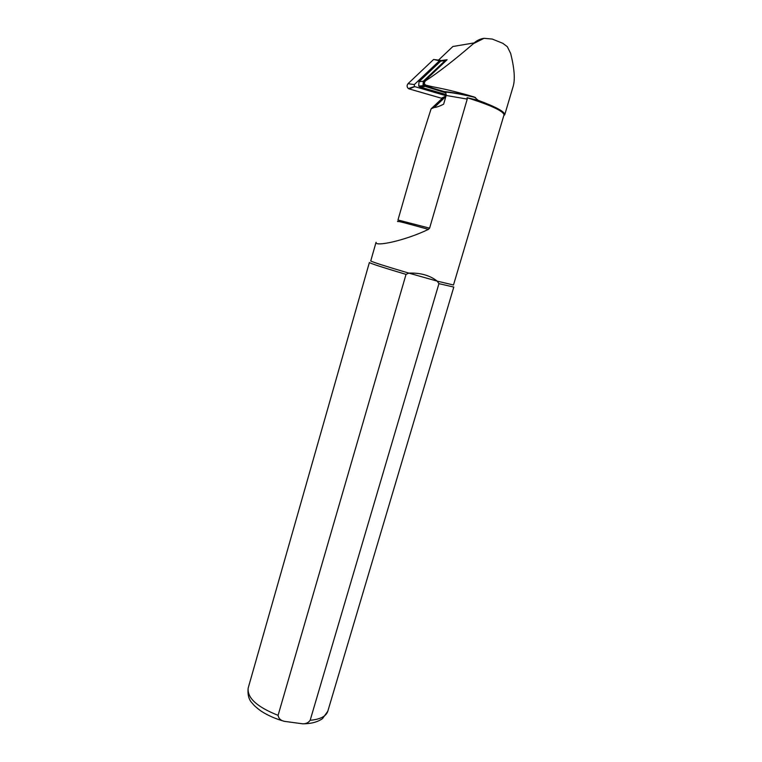 <?xml version="1.0" encoding="UTF-8"?>
<svg xmlns="http://www.w3.org/2000/svg" width="762" height="762" viewBox="0 0 762 762"><rect width="100%" height="100%" fill="white"/><g stroke="black" fill="none" stroke-linecap="round" stroke-linejoin="round"><path stroke-width="1.14" d="M425.329 86.039L444.151 91.545C452.066 92.307 462.143 94.145 474.393 97.06C460.077 92.707 446.199 89.278 432.749 86.792L425.329 86.039L424.501 85.344C423.472 83.782 423.558 82.296 424.758 80.896L447.113 59.722L441.188 60.56M444.151 91.545L445.818 92.859L446.151 95.469L443.627 104.213C439.493 106.289 436.369 107.375 434.273 107.48L431.102 108.833L443.398 97.269M445.618 60.188L443.751 60.712M418.624 148.047L431.102 108.833M376.123 242.316C374.342 246.983 404.603 240.878 428.435 229.372L429.606 228.162L467.23 99.089L467.077 97.707L478.126 100.298C496.043 106.956 504.92 111.766 504.739 114.738L503.777 115.634M438.645 59.979L452.866 46.511L474.202 42.901L473.516 43.586C454.228 60.188 438.236 72.6 425.529 80.82L424.758 80.896M445.875 96.45L434.273 107.48M310.163 720.29C320.24 719.366 326.126 716.337 327.812 711.213L453.8 287.064L438.931 283.655L310.163 720.29C308.448 722.7 305.991 723.871 302.771 723.814L284.474 721.357C280.759 720.566 278.635 718.556 278.082 715.337L406.032 274.377L408.88 273.129C420.414 272.691 429.863 275.358 437.226 281.14L453.495 284.998L504.025 114.814C503.234 111.004 490.928 105.299 467.077 97.707M432.749 86.792L426.015 85.201C424.034 84.191 423.872 82.725 425.529 80.82M473.516 43.586L484.032 38.31L492.281 39.062L502.834 43.32L507.311 46.692L510.664 53.435C514.379 68.342 515.226 79.258 513.217 86.211L504.739 114.738M484.032 38.31C480.127 38.929 476.85 40.462 474.202 42.901M474.393 97.06L478.126 100.298M438.931 283.655L437.226 281.14L408.88 273.129C385.181 266.138 372.466 262.071 370.742 260.947L376.057 242.297M406.032 274.377C383.096 267.567 370.875 263.614 369.37 262.528L248.174 688.076C247.469 694.906 248.917 700.04 252.517 703.488C253.803 705.307 256.575 707.793 260.852 710.946C267.719 715.432 275.596 718.899 284.474 721.357M445.818 92.859L423.024 85.706L423.291 81.267L445.208 60.512L447.037 59.788M446.284 94.612L420.072 87.001L418.729 86.087L418.986 81.696L440.693 61.151L445.208 60.512M414.309 84.582L414.452 86.525L408.403 88.573C406.794 87.078 406.67 85.439 408.032 83.668L414.309 84.582L439.512 60.731L442.351 60.912M446.075 95.745L414.452 86.525M445.894 96.364L441.35 98.203L409.127 88.906L414.738 86.658M408.403 88.573L409.127 88.906M408.032 83.668L433.616 59.474L440.531 60.379M418.976 146.809L397.974 219.989L429.606 228.162M446.151 95.469L467.23 99.089M428.415 86.02L427.625 86.096M429.035 86.116L427.977 86.201M278.082 715.337C257.061 706.993 247.088 697.897 248.174 688.076M398.002 221.656C394.859 220.256 404.993 222.828 428.435 229.372M418.986 81.696L423.291 81.267M420.072 87.001L424.377 86.62M441.35 98.203L445.97 96.088M439.512 60.731L433.616 59.474M445.084 92.031C452.999 92.707 463.144 94.536 475.536 97.526M327.812 711.213L322.574 718.556C317.668 722.062 311.067 723.814 302.771 723.814M426.015 85.201L424.501 85.344M423.024 85.706L418.729 86.087"/></g></svg>
